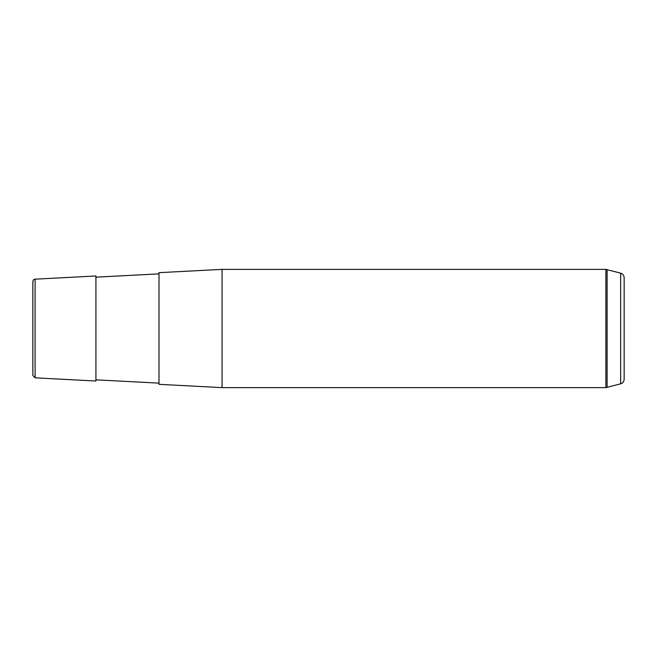 <?xml version="1.0" encoding="UTF-8"?>
<svg xmlns="http://www.w3.org/2000/svg" width="657" height="657" viewBox="0 0 657 657"><rect width="100%" height="100%" fill="white"/><g stroke="black" fill="none" stroke-linecap="round" stroke-linejoin="round"><path stroke-width="0.99" d="M95.922 381.019L95.922 275.981L35.092 279.168L35.092 377.832L95.922 381.019M158.994 301.735L158.994 272.671L222.066 269.37L222.066 387.63L158.994 384.329L158.994 301.735M35.092 377.832L32.85 375.467L32.85 281.533C33.129 279.997 33.877 279.209 35.092 279.168M620.643 273.164L620.643 383.836C622.844 383.105 624.01 381.586 624.15 379.27L624.15 277.73C624.01 275.414 622.844 273.895 620.643 273.164L605.877 269.37L222.066 269.37M620.643 383.836L605.877 387.63L605.877 269.37M607.101 387.466L607.101 269.534M95.922 379.836L158.994 383.138M95.922 277.164L158.994 273.862M605.877 387.63L222.066 387.63"/></g></svg>
